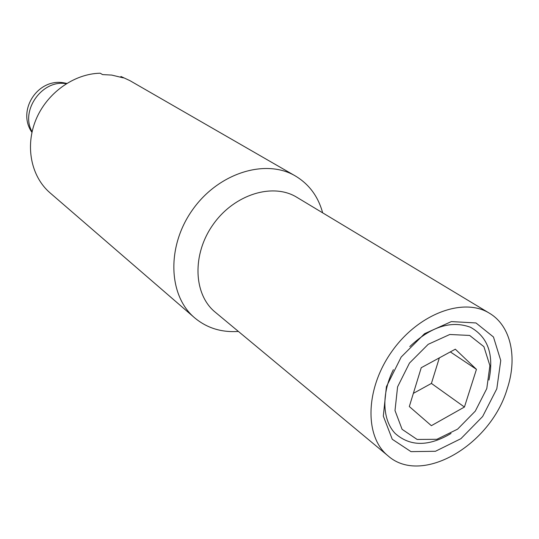 <?xml version="1.0" encoding="UTF-8"?>
<svg xmlns="http://www.w3.org/2000/svg" width="539" height="539" viewBox="0 0 539 539"><rect width="100%" height="100%" fill="white"/><g stroke="black" fill="none" stroke-linecap="round" stroke-linejoin="round"><path stroke-width="0.81" d="M120.595 76.969L120.992 76.504L123.384 77.885L111.728 75.076L102.545 74.591L100.22 73.21C73.917 73.728 46.927 93.004 35.938 119.671C24.888 146.325 31.147 176.651 50.033 192.847L194.599 317.788C168.215 295.628 166.383 246.303 192.632 209.684C218.571 172.851 265.747 158.345 295.359 175.963C309.096 184.203 318.199 196.492 322.652 212.838M451.028 433.444C428.754 446.683 410.132 446.676 395.161 433.437C382.292 420.043 381.262 393.739 393.382 369.666M409.768 346.604C430.964 326.614 451.231 320.179 470.567 327.294C488.004 337.077 494.135 354.662 488.961 380.049M496.817 388.774L482.648 416.499L460.899 438.699L435.451 451.278L410.981 451.635L392.257 439.258L383.323 416.108L386.416 386.645L401.184 357.04L424.53 333.708L451.359 321.594L475.971 322.949L493.468 336.996L500.751 360.517L496.817 388.774M507.159 388.969C490.584 445.133 421.673 485.841 388.046 455.859C364.263 436.772 365.152 388.72 391.961 351.307C418.473 313.678 463.547 297.023 489.399 313.199C510.979 325.893 517.689 357.573 507.159 388.969M486.784 388.579L475.29 411.129L457.591 429.152L436.927 439.292L417.132 439.453L402.094 429.32L395.006 410.577L397.58 386.861L409.465 363.091L428.202 344.32L449.775 334.49L469.658 335.44L483.901 346.671L489.904 365.651L486.784 388.579M409.317 406.534L421.242 367.713L455.32 349.191L476.449 369.35L464.436 407.033L431.368 425.682L409.317 406.534M388.046 455.859L215.243 312.182C193.38 294.496 191.83 254.199 213.249 224.339C234.398 194.283 272.956 182.485 296.854 197.308L489.399 313.199M238.393 331.431C221.495 332.597 206.895 328.056 194.599 317.788M120.992 76.504L129.805 80.58L295.359 175.963M450.321 351.906L476.449 369.35M439.346 357.876L431.416 383.424L464.436 407.033M431.416 383.424L413.366 393.362M32.091 131.745C19.828 110.791 42.372 79.058 66.189 83.74M66.735 83.404L64.586 82.972C38.195 77.36 16.446 110.293 31.949 132.372"/></g></svg>

